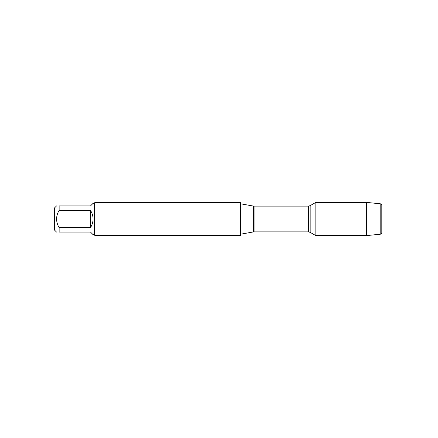 <?xml version="1.0" encoding="UTF-8"?>
<svg xmlns="http://www.w3.org/2000/svg" width="438" height="438" viewBox="0 0 438 438"><rect width="100%" height="100%" fill="white"/><g stroke="black" fill="none" stroke-linecap="round" stroke-linejoin="round"><path stroke-width="0.66" d="M240.643 235.332L240.643 202.668L94.728 202.668L94.728 235.332L240.643 235.332M315.836 219L315.836 235.622L310.17 232.354L310.17 205.646L315.836 202.378L315.836 219M56.518 232.063L54.558 230.103L54.558 207.897L56.518 205.937M94.077 203.325L94.077 234.675L93.097 234.675L90.485 232.063L59.13 232.063C55.746 232.063 55.746 232.063 59.13 232.063L59.13 227.667C55.746 221.885 55.746 216.109 59.13 210.333L59.13 205.937C55.746 205.937 55.746 205.937 59.13 205.937L90.485 205.937L93.097 203.325L94.077 203.325L94.728 202.668M90.485 227.667C93.94 221.891 93.94 216.109 90.485 210.333L90.485 227.667L59.13 227.667M90.485 210.333L59.13 210.333M380.792 203.856L381.81 204.874L381.81 233.125L380.792 234.144L380.792 203.856L366.458 202.378L366.458 235.622L315.836 235.622M54.558 219L21.9 219L54.558 219M381.81 219L387.685 219M240.643 234.188L253.471 231.926L253.471 206.074L240.643 203.812M308.374 206.128L254.095 206.128L254.095 231.872L308.374 231.872L308.374 206.128L310.17 205.646M308.374 231.872L310.17 232.354M253.471 231.926L254.095 231.872M254.095 206.128L253.471 206.074M94.077 234.675L94.728 235.332M366.458 202.378L315.836 202.378M380.792 234.144L366.458 235.622"/></g></svg>
